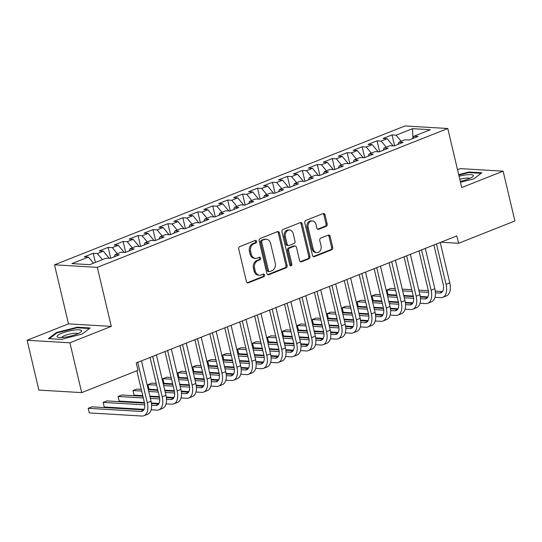 <?xml version="1.0" encoding="UTF-8"?>
<svg xmlns="http://www.w3.org/2000/svg" width="542" height="542" viewBox="0 0 542 542"><rect width="100%" height="100%" fill="white"/><g stroke="black" fill="none" stroke-linecap="round" stroke-linejoin="round"><path stroke-width="0.81" d="M256.664 241.292A1.335 1.07 93.4 0 0 255.343 240.431L239.76 246.603A1.904 1.524 93.4 0 0 238.724 248.995L246.427 281.603A1.904 1.524 93.4 0 0 247.782 282.917A1.904 1.524 93.4 0 0 248.324 282.829L263.907 276.657A1.335 1.07 93.4 0 0 263.304 274.123L261.291 274.923A6.091 4.885 93.4 0 1 259.557 275.207A6.091 4.885 93.4 0 1 255.228 270.986L254.584 268.27A6.091 4.885 93.4 0 1 257.904 260.614L259.923 259.814A1.335 1.07 93.4 0 0 259.32 257.281L257.308 258.08A6.091 4.885 93.4 0 1 255.573 258.358A6.091 4.885 93.4 0 1 251.244 254.137L250.6 251.42A6.091 4.885 93.4 0 1 253.927 243.764L255.939 242.972A1.335 1.07 93.4 0 0 256.664 241.292M255.573 258.358L254.422 258.29A6.091 4.885 93.4 0 1 250.086 254.069L249.442 251.352A6.091 4.885 93.4 0 1 252.768 243.697L254.781 242.897A1.335 1.07 93.4 0 0 255.106 240.526M247.213 282.748L262.748 276.589A1.335 1.07 93.4 0 0 263.066 274.218M259.557 275.207L258.398 275.14A6.091 4.885 93.4 0 1 254.069 270.919L253.426 268.202A6.091 4.885 93.4 0 1 256.752 260.546L258.764 259.747A1.335 1.07 93.4 0 0 259.083 257.375M326.142 226.346A1.904 1.524 93.4 0 0 327.178 223.954L325.017 214.808A1.904 1.524 93.4 0 0 323.662 213.487A1.904 1.524 93.4 0 0 323.12 213.582L305.817 220.431A1.904 1.524 93.4 0 0 304.78 222.823L312.49 255.431A1.904 1.524 93.4 0 0 313.838 256.745A1.904 1.524 93.4 0 0 314.38 256.657L331.684 249.808A1.904 1.524 93.4 0 0 332.72 247.409L330.112 236.366A1.904 1.524 93.4 0 0 328.757 235.045A1.904 1.524 93.4 0 0 328.215 235.133L320.81 238.067A1.904 1.524 93.4 0 0 319.773 240.458L321.067 245.939A5.095 4.085 93.4 0 1 316.846 252.572A5.095 4.085 93.4 0 1 313.222 249.049L308.147 227.586A5.095 4.085 93.4 0 1 312.375 220.946A5.095 4.085 93.4 0 1 315.993 224.476L316.84 228.053A1.904 1.524 93.4 0 0 318.195 229.368A1.904 1.524 93.4 0 0 318.737 229.28L326.142 226.346L324.983 226.278A1.904 1.524 93.4 0 0 326.02 223.887L323.859 214.74A1.904 1.524 93.4 0 0 323.073 213.595M456.838 235.912L136.252 362.923L138 370.301L81.679 392.618L69.904 342.795L111.286 326.399L97.323 267.348L447.787 128.501L461.743 187.546L503.125 171.157L514.9 220.98L458.579 243.29L456.838 235.912M279.415 232.877A1.904 1.524 93.4 0 0 278.06 231.556A1.904 1.524 93.4 0 0 277.518 231.644L260.214 238.5A1.904 1.524 93.4 0 0 259.178 240.892L266.888 273.5A1.904 1.524 93.4 0 0 268.236 274.814A1.904 1.524 93.4 0 0 268.778 274.726L286.081 267.87A1.904 1.524 93.4 0 0 287.118 265.478L279.415 232.877L278.256 232.809A1.904 1.524 93.4 0 0 277.47 231.664M283.019 229.469L300.322 222.613A1.904 1.524 93.4 0 1 300.857 222.525A1.904 1.524 93.4 0 1 302.212 223.846L309.922 256.447A1.904 1.524 93.4 0 1 308.886 258.839L301.481 261.772A1.904 1.524 93.4 0 1 300.939 261.861A1.904 1.524 93.4 0 1 299.584 260.539L296.46 247.321A1.904 1.524 93.4 0 0 295.105 246A1.904 1.524 93.4 0 0 294.563 246.088L289.652 248.033A1.904 1.524 93.4 0 0 288.615 250.424L291.867 264.191A1.335 1.07 93.4 0 1 289.814 265.004L281.982 231.861A1.904 1.524 93.4 0 1 283.019 229.469M97.323 267.348L54.518 264.814L404.982 125.968L447.787 128.501M95.392 262.423L93.231 253.297L84.267 256.847L88.38 257.091L71.944 263.602L89.762 264.659L106.191 258.148L110.297 258.392L119.26 254.835L115.155 254.598L121.13 252.226L125.236 252.47L134.199 248.92L130.094 248.676L136.069 246.312L140.175 246.549L149.138 242.999L145.032 242.755L151.008 240.391L155.114 240.634L164.077 237.084L159.971 236.84L165.947 234.469L170.053 234.713L179.016 231.163L174.91 230.919L180.886 228.555L184.991 228.799L193.955 225.242L189.849 225.005L195.825 222.633L199.93 222.877L208.894 219.327L204.788 219.083L210.763 216.719L214.869 216.956L223.832 213.406L219.727 213.162L225.702 210.797L229.808 211.041L238.771 207.491L234.666 207.247L240.641 204.876L244.747 205.12L253.71 201.57L249.605 201.326L255.58 198.961L259.686 199.205L268.649 195.648L264.543 195.411L270.519 193.04L274.625 193.284L283.588 189.734L279.482 189.49L285.458 187.125L289.563 187.363L298.527 183.813L294.421 183.569L300.397 181.204L304.502 181.448L313.466 177.898L309.36 177.654L315.336 175.283L319.441 175.527L328.405 171.977L324.299 171.733L330.274 169.368L334.38 169.612L343.343 166.055L339.238 165.818L345.207 163.447L349.319 163.691L358.282 160.141L354.17 159.897L360.145 157.532L364.258 157.769L373.221 154.219L369.109 153.975L375.084 151.611L379.197 151.855L388.16 148.305L384.048 148.061L390.023 145.69L394.136 145.934L403.099 142.383L398.987 142.139L404.962 139.775L409.068 140.019L418.031 136.462L413.925 136.225L413.024 138.447M93.231 253.297L97.343 253.541L103.319 251.176L109.274 258.331M110.737 258.216L108.17 247.376L99.206 250.932L103.319 251.176M108.17 247.376L112.282 247.619L118.258 245.255L124.213 252.409M125.669 252.301L123.109 241.461L114.145 245.011L118.258 245.255M123.109 241.461L127.214 241.705L133.19 239.334L139.152 246.488M140.608 246.38L138.047 235.54L129.084 239.09L133.19 239.334M138.047 235.54L142.153 235.784L148.129 233.419L154.091 240.573M155.547 240.458L152.986 229.625L144.023 233.175L148.129 233.419M152.986 229.625L157.092 229.869L163.067 227.498L169.029 234.652M170.486 234.544L167.925 223.704L158.962 227.254L163.067 227.498M167.925 223.704L172.031 223.948L178.006 221.583L183.962 228.738M185.425 228.622L182.864 217.782L173.901 221.339L178.006 221.583M182.864 217.782L186.97 218.026L192.945 215.662L198.9 222.816M200.364 222.708L197.803 211.868L188.84 215.418L192.945 215.662M197.803 211.868L201.909 212.112L207.884 209.74L213.839 216.895M215.303 216.786L212.742 205.946L203.778 209.497L207.884 209.74M212.742 205.946L216.847 206.19L222.823 203.826L228.778 210.98M230.242 210.865L227.681 200.032L218.717 203.582L222.823 203.826M227.681 200.032L231.786 200.276L237.762 197.905L243.717 205.059M245.18 204.951L242.62 194.111L233.656 197.661L237.762 197.905M242.62 194.111L246.725 194.354L252.701 191.99L258.656 199.144M260.119 199.029L257.558 188.189L248.595 191.746L252.701 191.99M257.558 188.189L261.664 188.433L267.64 186.069L273.595 193.223M275.058 193.115L272.497 182.275L263.534 185.825L267.64 186.069M272.497 182.275L276.603 182.518L282.578 180.147L288.534 187.302M289.997 187.193L287.436 176.353L278.473 179.903L282.578 180.147M287.436 176.353L291.542 176.597L297.517 174.233L303.473 181.387M304.936 181.272L302.375 170.439L293.412 173.989L297.517 174.233M302.375 170.439L306.481 170.683L312.456 168.311L318.411 175.466M319.875 175.357L317.314 164.517L308.351 168.067L312.456 168.311M317.314 164.517L321.42 164.761L327.395 162.397L333.35 169.551M334.814 169.436L332.253 158.596L323.289 162.153L327.395 162.397M332.253 158.596L336.358 158.84L342.334 156.475L348.289 163.63M349.753 163.521L347.192 152.681L338.228 156.231L342.334 156.475M347.192 152.681L351.297 152.925L357.273 150.554L363.228 157.708M364.691 157.6L362.131 146.76L353.167 150.31L357.273 150.554M362.131 146.76L366.236 147.004L372.212 144.639L378.167 151.794M379.63 151.679L377.069 140.845L368.106 144.396L372.212 144.639M377.069 140.845L381.175 141.089L387.151 138.718L393.106 145.873M394.569 145.764L392.008 134.924L383.045 138.474L387.151 138.718M392.008 134.924L396.114 135.168L412.543 128.657L430.362 129.714L413.925 136.225M398.987 142.139L398.085 144.368M396.114 135.168L401.188 141.266M412.543 128.657L412.936 138.488M384.048 148.061L383.147 150.29M381.175 141.089L386.25 147.187M369.109 153.975L368.208 156.204M366.236 147.004L371.311 153.108M354.17 159.897L353.269 162.126M351.297 152.925L356.372 159.023M339.238 165.818L338.33 168.04M336.358 158.84L341.433 164.944M324.299 171.733L323.391 173.962M321.42 164.761L326.501 170.859M309.36 177.654L308.452 179.883M306.481 170.683L311.562 176.78M294.421 183.569L293.513 185.798M291.542 176.597L296.623 182.701M279.482 189.49L278.574 191.719M276.603 182.518L281.684 188.616M264.543 195.411L263.636 197.634M261.664 188.433L266.745 194.537M249.605 201.326L248.697 203.555M246.725 194.354L251.806 200.452M234.666 207.247L233.758 209.476M231.786 200.276L236.868 206.373M219.727 213.162L218.819 215.391M216.847 206.19L221.929 212.295M204.788 219.083L203.887 221.312M201.909 212.112L206.99 218.209M189.849 225.005L188.948 227.227M186.97 218.026L192.051 224.131M174.91 230.919L174.009 233.148M172.031 223.948L177.112 230.045M159.971 236.84L159.07 239.069M157.092 229.869L162.173 235.966M145.032 242.755L144.131 244.984M142.153 235.784L147.234 241.888M130.094 248.676L129.192 250.905M127.214 241.705L132.295 247.802M115.155 254.598L114.254 256.82M112.282 247.619L117.357 253.724M97.343 253.541L102.418 259.638M440.856 242.24L458.579 243.29M503.125 171.157L460.321 168.623L457.529 169.727M111.286 326.399L68.482 323.865L27.1 340.261L69.904 342.795M27.1 340.261L38.875 390.084L81.679 392.618M68.482 323.865L54.518 264.814M88.38 257.091L93.454 263.195M77.235 327.205L56.375 332.537L48.407 338.628L61.293 339.394L82.154 334.062L90.128 327.971L77.235 327.205L77.371 327.781M460.497 182.288L473.844 178.874L481.818 172.783L468.925 172.024L458.688 174.639M267.667 274.638L284.923 267.802A1.904 1.524 93.4 0 0 285.966 265.411L278.256 232.809M262.43 240.397A1.335 1.07 93.4 0 0 261.705 242.071L268.466 270.688A1.335 1.07 93.4 0 0 269.794 271.556L271.921 270.709A6.091 4.885 93.4 0 0 275.241 263.053L270.614 243.493A6.091 4.885 93.4 0 0 266.285 239.273A6.091 4.885 93.4 0 0 264.557 239.557L261.271 240.33A1.335 1.07 93.4 0 0 260.546 242.003L261.705 242.071M269.415 271.617L268.256 271.549A1.335 1.07 93.4 0 1 267.308 270.621L260.546 242.003M266.285 239.273L265.126 239.205A6.091 4.885 93.4 0 0 263.398 239.489L264.557 239.557M261.271 240.33L263.398 239.489M300.37 261.684L307.727 258.771A1.904 1.524 93.4 0 0 308.764 256.38L301.061 223.771A1.904 1.524 93.4 0 0 300.275 222.633M295.105 246L293.947 245.933A1.904 1.524 93.4 0 0 293.405 246.021L288.493 247.965A1.904 1.524 93.4 0 0 287.456 250.357L290.708 264.123L291.867 264.191M290.194 265.682A1.335 1.07 93.4 0 0 290.708 264.123M293.215 233.602A5.095 4.085 93.4 0 0 289.591 230.072A5.095 4.085 93.4 0 0 285.37 236.705L287.158 244.266A1.904 1.524 93.4 0 0 288.513 245.587A1.904 1.524 93.4 0 0 289.055 245.499L293.967 243.554A1.904 1.524 93.4 0 0 295.004 241.163L293.215 233.602M289.591 230.072L288.439 230.004A5.095 4.085 93.4 0 0 284.211 236.637L285.37 236.705M288.513 245.587L287.355 245.519A1.904 1.524 93.4 0 1 286 244.198L284.211 236.637M317.626 229.191L324.983 226.278M312.375 220.946L311.216 220.879A5.095 4.085 93.4 0 0 306.996 227.511L308.147 227.586M316.846 252.572L315.688 252.504A5.095 4.085 93.4 0 1 312.07 248.974L306.996 227.511M313.269 256.569L330.525 249.733A1.904 1.524 93.4 0 0 331.568 247.342L328.953 236.292A1.904 1.524 93.4 0 0 328.167 235.153M56.531 333.188L56.375 332.537M469.06 172.6L468.925 172.024M143.738 409.894L91.937 406.832L88.204 408.309L89.288 412.923L141.869 416.032A14.546 8.144 -111.6 0 0 143.955 415.714A14.546 8.144 -111.6 0 0 147.275 402.706L137.729 362.341M143.955 415.714L147.688 414.237A14.546 8.144 -111.6 0 0 151.008 401.229L141.469 360.857M136.869 370.755L144.382 402.537A9.695 5.427 68.4 0 1 142.167 411.209A9.695 5.427 68.4 0 1 140.778 411.425L88.204 408.309L89.288 412.923M151.143 409.779L156.807 410.118A14.546 8.144 -111.6 0 0 158.894 409.799A14.546 8.144 -111.6 0 0 162.214 396.791L152.668 356.419M158.894 409.799L162.627 408.316A14.546 8.144 -111.6 0 0 165.947 395.308L156.401 354.942M150.059 357.456L159.321 396.622A9.695 5.427 68.4 0 1 157.105 405.294A9.695 5.427 68.4 0 1 155.717 405.504L151.584 405.26M158.677 403.98L151.435 403.546M144.511 403.14L106.876 400.911L103.136 402.394L104.227 407.001L144.05 409.359M144.748 404.854L103.136 402.394L104.227 407.001M166.082 403.865L171.746 404.197A14.546 8.144 -111.6 0 0 173.833 403.878A14.546 8.144 -111.6 0 0 177.153 390.87L167.607 350.498M173.833 403.878L177.566 402.401A14.546 8.144 -111.6 0 0 180.886 389.393L171.34 349.021M164.998 351.534L174.26 390.701A9.695 5.427 68.4 0 1 172.044 399.373A9.695 5.427 68.4 0 1 170.655 399.583L166.523 399.339M173.616 398.058L166.374 397.632M159.45 397.218L149.931 396.656M142.892 396.243L121.815 394.996L118.075 396.473L119.165 401.087L144.389 402.577M159.687 398.932L150.337 398.384M143.298 397.963L118.075 396.473L119.165 401.087M151.353 402.991L158.989 403.444M74.003 330.119A12.602 2.635 -13.3 0 0 60.494 333.791A12.602 2.635 -13.3 0 0 58.184 337.314A12.602 2.635 -13.3 0 0 64.701 337.226A12.602 2.635 -13.3 0 0 80.968 331.928A12.602 2.635 -13.3 0 0 74.003 330.119M78.082 333.608A8.631 1.809 -13.3 0 0 73.055 333.418A8.631 1.809 -13.3 0 0 61.517 337.524M49.336 338.682L56.863 332.93L77.079 327.768L89.437 328.499M460.28 181.36A12.602 2.635 -13.3 0 0 472.658 176.739A12.602 2.635 -13.3 0 0 465.693 174.93A12.602 2.635 -13.3 0 0 459.074 176.252M469.772 178.42A8.631 1.809 -13.3 0 0 464.745 178.237A8.631 1.809 -13.3 0 0 459.785 179.253M458.803 175.127L468.769 172.58L481.127 173.311M181.021 397.943L186.685 398.282A14.546 8.144 -111.6 0 0 188.772 397.963A14.546 8.144 -111.6 0 0 192.092 384.956L182.546 344.583M188.772 397.963L192.505 396.48A14.546 8.144 -111.6 0 0 195.825 383.472L186.279 343.1M179.937 345.613L189.199 384.779A9.695 5.427 68.4 0 1 186.983 393.451A9.695 5.427 68.4 0 1 185.594 393.668L181.462 393.424M188.555 392.144L181.313 391.71M174.388 391.304L164.87 390.741M157.83 390.321L148.298 389.759M141.266 389.339L136.753 389.075L133.014 390.552L134.104 395.165L142.763 395.68M174.626 393.018L165.276 392.462M158.237 392.049L148.704 391.48M141.672 391.067L133.014 390.552L134.104 395.165M149.795 396.094L159.328 396.663M166.292 397.069L173.928 397.523M195.96 392.029L201.624 392.361A14.546 8.144 -111.6 0 0 203.711 392.042A14.546 8.144 -111.6 0 0 207.03 379.034L197.484 338.662M203.711 392.042L207.444 390.565A14.546 8.144 -111.6 0 0 210.763 377.557L201.218 337.185M194.876 339.698L204.138 378.865A9.695 5.427 68.4 0 1 201.922 387.537A9.695 5.427 68.4 0 1 200.533 387.747L196.4 387.503M203.494 386.222L196.251 385.796M189.327 385.382L179.802 384.82M172.769 384.407L163.237 383.838M156.204 383.424L151.692 383.153L147.952 384.637L149.043 389.251L157.702 389.759M189.558 387.096L180.215 386.548M173.176 386.128L163.643 385.565M156.611 385.145L147.952 384.637L149.043 389.251M164.734 390.179L174.267 390.741M181.231 391.155L188.867 391.609M210.899 386.107L216.563 386.439A14.546 8.144 -111.6 0 0 218.65 386.121A14.546 8.144 -111.6 0 0 221.969 373.113L212.423 332.747M218.65 386.121L222.383 384.644A14.546 8.144 -111.6 0 0 225.702 371.636L216.156 331.264M209.815 333.777L219.076 372.943A9.695 5.427 68.4 0 1 216.861 381.615A9.695 5.427 68.4 0 1 215.472 381.832L211.339 381.582M218.433 380.301L211.19 379.874M204.266 379.468L194.741 378.899M187.708 378.485L178.176 377.923M171.136 377.503L166.631 377.239L162.891 378.716L163.982 383.329L172.641 383.844M204.497 381.182L195.154 380.626M188.115 380.213L178.582 379.644M171.55 379.231L162.891 378.716L163.982 383.329M179.673 384.258L189.205 384.82M196.17 385.233L203.806 385.687M225.838 380.186L231.502 380.525A14.546 8.144 -111.6 0 0 233.588 380.206A14.546 8.144 -111.6 0 0 236.908 367.198L227.362 326.826M233.588 380.206L237.321 378.722A14.546 8.144 -111.6 0 0 240.641 365.714L231.095 325.349M224.754 327.863L234.015 367.029A9.695 5.427 68.4 0 1 231.8 375.701A9.695 5.427 68.4 0 1 230.411 375.911L226.278 375.667M233.372 374.387L226.129 373.953M219.205 373.546L209.679 372.984M202.647 372.564L193.115 372.002M186.075 371.588L181.563 371.317L177.83 372.801L178.921 377.408L187.579 377.923M219.435 375.26L210.093 374.705M203.054 374.292L193.521 373.729M186.489 373.309L177.83 372.801L178.921 377.408M194.612 378.343L204.144 378.905M211.109 379.319L218.744 379.766M240.777 374.271L246.441 374.603A14.546 8.144 -111.6 0 0 248.527 374.285A14.546 8.144 -111.6 0 0 251.847 361.277L242.301 320.905M248.527 374.285L252.26 372.808A14.546 8.144 -111.6 0 0 255.58 359.8L246.034 319.428M239.693 321.941L248.954 361.108A9.695 5.427 68.4 0 1 246.739 369.779A9.695 5.427 68.4 0 1 245.35 369.99L241.217 369.746M248.311 368.465L241.068 368.038M234.144 367.625L224.618 367.063M217.586 366.649L208.053 366.08M201.014 365.667L196.502 365.403L192.769 366.88L193.86 371.494L202.518 372.008M234.374 369.339L225.032 368.79M217.992 368.37L208.46 367.808M201.428 367.395L192.769 366.88L193.86 371.494M209.551 372.422L219.083 372.984M226.048 373.397L233.683 373.851M255.716 368.35L261.38 368.689A14.546 8.144 -111.6 0 0 263.466 368.37A14.546 8.144 -111.6 0 0 266.786 355.362L257.24 314.99M263.466 368.37L267.199 366.887A14.546 8.144 -111.6 0 0 270.519 353.879L260.973 313.506M254.632 316.02L263.893 355.186A9.695 5.427 68.4 0 1 261.678 363.858A9.695 5.427 68.4 0 1 260.289 364.075L256.156 363.831M263.249 362.551L256.007 362.117M249.083 361.71L239.557 361.148M232.525 360.728L222.992 360.166M215.953 359.746L211.441 359.481L207.708 360.958L208.799 365.572L217.45 366.087M249.313 363.425L239.97 362.869M232.931 362.456L223.399 361.887M216.366 361.473L207.708 360.958L208.799 365.572M224.49 366.5L234.022 367.069M240.987 367.476L248.622 367.93M270.654 362.435L276.318 362.767A14.546 8.144 -111.6 0 0 278.405 362.449A14.546 8.144 -111.6 0 0 281.718 349.441L272.179 309.069M278.405 362.449L282.138 360.972A14.546 8.144 -111.6 0 0 285.458 347.964L275.912 307.592M269.57 310.105L278.832 349.272A9.695 5.427 68.4 0 1 276.616 357.944A9.695 5.427 68.4 0 1 275.228 358.154L271.095 357.91M278.188 356.629L270.946 356.202M264.022 355.789L254.496 355.227M247.464 354.814L237.931 354.244M230.892 353.831L226.38 353.56L222.647 355.044L223.738 359.658L232.389 360.166M264.252 357.503L254.903 356.954M247.87 356.534L238.338 355.972M231.298 355.552L222.647 355.044L223.738 359.658M239.428 360.586L248.961 361.148M255.926 361.561L263.561 362.015M285.593 356.514L291.257 356.846A14.546 8.144 -111.6 0 0 293.344 356.528A14.546 8.144 -111.6 0 0 296.657 343.52L287.118 303.154M293.344 356.528L297.077 355.051A14.546 8.144 -111.6 0 0 300.397 342.043L290.851 301.67M284.509 304.184L293.771 343.35A9.695 5.427 68.4 0 1 291.555 352.022A9.695 5.427 68.4 0 1 290.166 352.239L286.034 351.988M293.127 350.708L285.885 350.281M278.961 349.875L269.435 349.305M262.403 348.892L252.87 348.33M245.831 347.91L241.319 347.646L237.586 349.123L238.676 353.736L247.328 354.251M279.191 351.589L269.841 351.033M262.809 350.62L253.277 350.051M246.237 349.637L237.586 349.123L238.676 353.736M254.367 354.664L263.9 355.227M270.865 355.64L278.5 356.094M300.532 350.593L306.196 350.931A14.546 8.144 -111.6 0 0 308.276 350.613A14.546 8.144 -111.6 0 0 311.596 337.605L302.057 297.233M308.276 350.613L312.016 349.129A14.546 8.144 -111.6 0 0 315.336 336.121L305.79 295.756M299.448 298.269L308.71 337.436A9.695 5.427 68.4 0 1 306.494 346.108A9.695 5.427 68.4 0 1 305.105 346.318L300.973 346.074M308.066 344.793L300.824 344.36M293.899 343.953L284.374 343.391M277.341 342.971L267.809 342.409M260.77 341.995L256.258 341.724L252.525 343.208L253.615 347.815L262.267 348.33M294.13 345.667L284.78 345.112M277.748 344.698L268.215 344.136M261.176 343.716L252.525 343.208L253.615 347.815M269.306 348.75L278.839 349.312M285.803 349.726L293.439 350.173M315.471 344.678L321.135 345.01A14.546 8.144 -111.6 0 0 323.215 344.692A14.546 8.144 -111.6 0 0 326.535 331.684L316.995 291.311M323.215 344.692L326.955 343.215A14.546 8.144 -111.6 0 0 330.274 330.207L320.728 289.834M314.387 292.348L323.642 331.514A9.695 5.427 68.4 0 1 321.433 340.186A9.695 5.427 68.4 0 1 320.044 340.396L315.911 340.152M323.005 338.872L315.762 338.445M308.838 338.032L299.313 337.47M292.28 337.056L282.741 336.487M275.709 336.074L271.196 335.81L267.463 337.287L268.554 341.9L277.206 342.409M309.069 339.746L299.719 339.197M292.687 338.777L283.154 338.215M276.115 337.802L267.463 337.287L268.554 341.9M284.245 342.829L293.778 343.391M300.742 343.804L308.371 344.258M330.41 338.757L336.074 339.096A14.546 8.144 -111.6 0 0 338.154 338.777A14.546 8.144 -111.6 0 0 341.474 325.769L331.934 285.397M338.154 338.777L341.894 337.293A14.546 8.144 -111.6 0 0 345.213 324.285L335.667 283.913M329.326 286.427L338.581 325.593A9.695 5.427 68.4 0 1 336.372 334.265A9.695 5.427 68.4 0 1 334.983 334.482L330.85 334.238M337.937 332.957L330.701 332.524M323.777 332.117L314.252 331.555M307.219 331.135L297.68 330.573M290.647 330.153L286.135 329.888L282.402 331.365L283.493 335.979L292.145 336.494M324.008 333.831L314.658 333.276M307.626 332.863L298.093 332.293M291.054 331.88L282.402 331.365L283.493 335.979M299.184 336.907L308.716 337.476M315.681 337.883L323.31 338.337M345.349 332.842L351.013 333.174A14.546 8.144 -111.6 0 0 353.093 332.856A14.546 8.144 -111.6 0 0 356.412 319.848L346.873 279.476M353.093 332.856L356.832 331.379A14.546 8.144 -111.6 0 0 360.152 318.371L350.606 277.999M344.265 280.512L353.519 319.678A9.695 5.427 68.4 0 1 351.311 328.35A9.695 5.427 68.4 0 1 349.922 328.56L345.789 328.317M352.876 327.036L345.64 326.609M338.716 326.196L329.19 325.634M322.158 325.22L312.619 324.651M305.586 324.238L301.074 323.967L297.341 325.451L298.432 330.064L307.084 330.573M338.946 327.91L329.597 327.361M322.565 326.941L313.032 326.379M305.993 325.959L297.341 325.451L298.432 330.064M314.123 330.993L323.655 331.555M330.62 331.968L338.249 332.422M360.288 326.921L365.945 327.253A14.546 8.144 -111.6 0 0 368.032 326.934A14.546 8.144 -111.6 0 0 371.351 313.926L361.812 273.561M368.032 326.934L371.771 325.457A14.546 8.144 -111.6 0 0 375.084 312.449L365.545 272.077M359.204 274.591L368.458 313.757A9.695 5.427 68.4 0 1 366.25 322.429A9.695 5.427 68.4 0 1 364.861 322.646L360.728 322.395M367.815 321.115L360.572 320.688M353.655 320.281L344.129 319.712M337.097 319.299L327.558 318.737M320.525 318.317L316.013 318.052L312.28 319.529L313.371 324.143L322.023 324.658M353.885 321.995L344.536 321.44M337.503 321.027L327.971 320.457M320.932 320.044L312.28 319.529L313.371 324.143M329.055 325.071L338.594 325.634M345.559 326.047L353.188 326.501M375.227 321L380.884 321.338A14.546 8.144 -111.6 0 0 382.97 321.02A14.546 8.144 -111.6 0 0 386.29 308.012L376.751 267.64M382.97 321.02L386.703 319.536A14.546 8.144 -111.6 0 0 390.023 306.528L380.484 266.163M374.143 268.676L383.397 307.842A9.695 5.427 68.4 0 1 381.189 316.514A9.695 5.427 68.4 0 1 379.793 316.724L375.667 316.481M382.754 315.2L375.511 314.767M368.594 314.36L359.068 313.798M352.036 313.378L342.497 312.815M335.464 312.402L330.952 312.131L327.219 313.615L328.31 318.222L336.961 318.737M368.824 316.074L359.475 315.519M352.442 315.105L342.903 314.543M335.871 314.123L327.219 313.615L328.31 318.222M343.994 319.157L353.533 319.719M360.498 320.132L368.126 320.579M390.165 315.085L395.823 315.417A14.546 8.144 -111.6 0 0 397.909 315.098A14.546 8.144 -111.6 0 0 401.229 302.09L391.69 261.718M397.909 315.098L401.642 313.622A14.546 8.144 -111.6 0 0 404.962 300.614L395.423 260.241M389.081 262.755L398.336 301.921A9.695 5.427 68.4 0 1 396.127 310.593A9.695 5.427 68.4 0 1 394.732 310.803L390.606 310.559M397.692 309.279L390.45 308.852M383.533 308.439L374.007 307.876M366.975 307.463L357.435 306.894M350.403 306.481L345.891 306.216L342.158 307.693L343.249 312.307L351.9 312.815M383.763 310.153L374.414 309.604M367.381 309.184L357.842 308.622M350.809 308.208L342.158 307.693L343.249 312.307M358.933 313.235L368.472 313.798M375.437 314.211L383.065 314.665M405.104 309.164L410.761 309.502A14.546 8.144 -111.6 0 0 412.848 309.184A14.546 8.144 -111.6 0 0 416.168 296.176L406.629 255.804M412.848 309.184L416.581 307.7A14.546 8.144 -111.6 0 0 419.901 294.692L410.362 254.32M404.02 256.833L413.275 296A9.695 5.427 68.4 0 1 411.066 304.672A9.695 5.427 68.4 0 1 409.671 304.889L405.545 304.645M412.631 303.364L405.389 302.931M398.465 302.524L388.946 301.962M381.914 301.542L372.374 300.979M365.342 300.559L360.83 300.295L357.097 301.772L358.187 306.386L366.839 306.901M398.702 304.238L389.352 303.683M382.32 303.269L372.781 302.7M365.748 302.287L357.097 301.772L358.187 306.386M373.872 307.314L383.411 307.883M390.376 308.29L398.004 308.744M420.043 303.249L425.7 303.581A14.546 8.144 -111.6 0 0 427.787 303.263A14.546 8.144 -111.6 0 0 431.107 290.255L421.561 249.882M427.787 303.263L431.52 301.786A14.546 8.144 -111.6 0 0 434.84 288.778L425.301 248.405M418.959 250.919L428.214 290.085A9.695 5.427 68.4 0 1 426.005 298.757A9.695 5.427 68.4 0 1 424.61 298.967L420.484 298.723M427.57 297.443L420.328 297.016M413.404 296.603L403.885 296.04M396.852 295.627L387.313 295.058M380.281 294.645L375.769 294.374L372.036 295.857L373.126 300.471L381.778 300.979M413.641 298.317L404.291 297.768M397.259 297.348L387.72 296.786M380.687 296.366L372.036 295.857L373.126 300.471M388.81 301.399L398.35 301.962M405.314 302.375L412.943 302.829M434.982 297.328L440.639 297.66A14.546 8.144 -111.6 0 0 442.726 297.341A14.546 8.144 -111.6 0 0 446.046 284.333L436.5 243.968M442.726 297.341L446.459 295.864A14.546 8.144 -111.6 0 0 449.779 282.856L440.239 242.484M433.898 244.998L443.153 284.164A9.695 5.427 68.4 0 1 440.944 292.836A9.695 5.427 68.4 0 1 439.548 293.046L435.422 292.802M442.509 291.521L435.267 291.095M428.343 290.688L418.824 290.119M411.791 289.706L402.252 289.143M395.22 288.723L390.707 288.459L386.974 289.936L388.065 294.55L396.717 295.065M428.58 292.402L419.23 291.847M412.198 291.433L402.659 290.864M395.626 290.451L386.974 289.936L388.065 294.55M403.749 295.478L413.289 296.04M420.253 296.454L427.882 296.908M252.768 243.697L253.927 243.764M249.442 251.352L250.6 251.42M250.086 254.069L251.244 254.137M258.764 259.747L259.923 259.814M256.752 260.546L257.904 260.614M253.426 268.202L254.584 268.27M254.069 270.919L255.228 270.986M262.748 276.589L263.907 276.657M247.26 282.768L248.324 282.829M254.781 242.897L255.939 242.972M285.966 265.411L287.118 265.478M284.923 267.802L286.081 267.87M267.714 274.665L268.778 274.726M267.308 270.621L268.466 270.688M301.061 223.771L302.212 223.846M308.764 256.38L309.922 256.447M307.727 258.771L308.886 258.839M300.41 261.711L301.481 261.772M293.405 246.021L294.563 246.088M288.493 247.965L289.652 248.033M287.456 250.357L288.615 250.424M286 244.198L287.158 244.266M317.666 229.219L318.737 229.28M312.07 248.974L313.222 249.049M328.953 236.292L330.112 236.366M331.568 247.342L332.72 247.409M330.525 249.733L331.684 249.808M313.317 256.596L314.38 256.657M323.859 214.74L325.017 214.808M326.02 223.887L327.178 223.954M147.275 402.706L151.008 401.229M140.778 411.425L143.325 410.409M162.214 396.791L165.947 395.308M155.717 405.504L158.264 404.495M177.153 390.87L180.886 389.393M170.655 399.583L173.203 398.573M192.092 384.956L195.825 383.472M185.594 393.668L188.142 392.659M207.03 379.034L210.763 377.557M200.533 387.747L203.081 386.737M221.969 373.113L225.702 371.636M215.472 381.832L218.019 380.816M236.908 367.198L240.641 365.714M230.411 375.911L232.958 374.901M251.847 361.277L255.58 359.8M245.35 369.99L247.897 368.98M266.786 355.362L270.519 353.879M260.289 364.075L262.836 363.065M281.718 349.441L285.458 347.964M275.228 358.154L277.775 357.144M296.657 343.52L300.397 342.043M290.166 352.239L292.714 351.223M311.596 337.605L315.336 336.121M305.105 346.318L307.653 345.308M326.535 331.684L330.274 330.207M320.044 340.396L322.592 339.387M341.474 325.769L345.213 324.285M334.983 334.482L337.53 333.472M356.412 319.848L360.152 318.371M349.922 328.56L352.469 327.551M371.351 313.926L375.084 312.449M364.861 322.646L367.408 321.63M386.29 308.012L390.023 306.528M379.793 316.724L382.347 315.715M401.229 302.09L404.962 300.614M394.732 310.803L397.286 309.794M416.168 296.176L419.901 294.692M409.671 304.889L412.225 303.879M431.107 290.255L434.84 288.778M424.61 298.967L427.164 297.958M446.046 284.333L449.779 282.856M439.548 293.046L442.103 292.036"/></g></svg>

